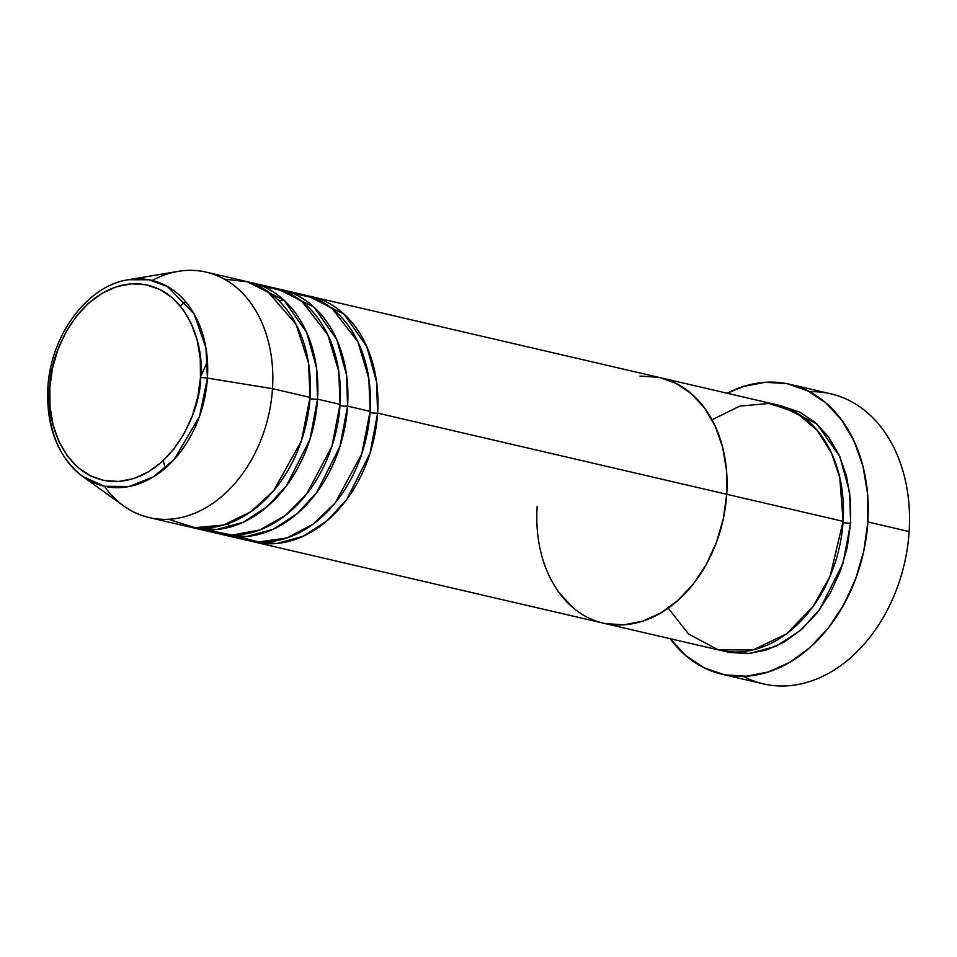 <?xml version="1.0" encoding="UTF-8"?>
<svg xmlns="http://www.w3.org/2000/svg" width="957" height="957" viewBox="0 0 957 957"><rect width="100%" height="100%" fill="white"/><g stroke="black" fill="none" stroke-linecap="round" stroke-linejoin="round"><path stroke-width="1.44" d="M809.55 391.736A148.897 110.127 103.1 0 1 909.15 531.554A148.897 110.127 -76.9 0 0 830.832 393.829L789.537 384.224A148.897 110.127 103.1 0 1 867.855 521.96L909.15 531.554L867.855 521.96A148.897 110.127 103.1 0 1 722.104 674.278A148.897 110.127 103.1 0 1 670.127 638.678M842.555 522.486A5.73 0.837 -176.3 0 0 850.617 523.072L843.033 563.29L819.611 609.633L800.196 630.639L776.211 646.214L749.678 653.464L723.564 650.987L729.437 652.435L747.776 653.619L766.425 650.018L784.668 641.788L801.799 629.227L817.17 612.827L830.174 593.208L840.33 571.138L847.232 547.464L850.617 523.072A5.73 0.837 3.7 0 1 842.555 522.486M668.225 608.162L688.562 634.001L718.133 649.815L752.98 649.935L786.415 633.905L812.792 606.941L830.126 576.162L843.105 521.338A125.989 93.188 -76.9 0 0 776.833 404.799L660.462 377.74A125.989 93.188 103.1 0 1 726.734 494.279L843.105 521.338L726.734 494.279L726.483 470.138L722.595 447.158L715.226 426.224L704.651 408.149L691.289 393.614L675.642 383.195L660.294 377.704L675.642 383.195L691.289 393.614L704.651 408.149L715.226 426.224L722.595 447.158L726.483 470.138L726.734 494.279A125.989 93.188 103.1 0 1 603.4 623.174A125.989 93.188 103.1 0 1 537.128 506.636M669.876 638.343L685.667 655.509L704.161 667.83L724.64 674.829L746.316 676.228L768.351 671.981L789.908 662.244L810.16 647.399L828.319 628.019L843.691 604.836L855.69 578.758L863.848 550.765L867.855 521.96L867.556 493.417L862.963 466.262L854.254 441.536L841.765 420.171L825.963 402.993L807.469 390.671L787.001 383.685L765.325 382.286L743.278 386.532L727.176 393.255A148.897 110.127 103.1 0 1 789.537 384.224M658.32 377.273L639.982 376.089L658.32 377.273M559.211 592.754L572.585 607.288L559.211 592.754M712.02 419.8L739.809 406.091L769.117 403.459L795.925 412.335L817.134 430.255L831.573 453.211L839.768 477.495L843.105 521.338A125.989 93.188 -76.9 0 1 719.784 650.222L603.4 623.174A125.989 93.188 -76.9 0 0 726.734 494.279L723.348 518.658L716.446 542.344L706.29 564.415L693.287 584.021L677.915 600.422L660.785 612.982L642.542 621.225L623.892 624.813L605.554 623.629L623.892 624.813L642.542 621.225L660.785 612.982L677.915 600.422L693.287 584.021L706.29 564.415L716.446 542.344L723.348 518.658L726.734 494.279A125.989 93.188 -76.9 0 0 660.462 377.74L311.336 296.574A125.989 93.188 103.1 0 1 377.608 413.113L370.024 453.331L346.601 499.674L327.186 520.668L303.202 536.243L276.669 543.504L250.555 541.028A125.989 93.188 103.1 0 0 254.287 542.009A125.989 93.188 103.1 0 0 377.608 413.113L726.734 494.279L377.608 413.113A5.73 0.837 3.7 0 1 370.012 412.623A5.73 0.837 -176.3 0 0 377.608 413.113L376.568 381.891L366.818 346.661L344.018 314.099L307.556 295.809A125.989 93.188 103.1 0 1 311.336 296.574M722.104 674.278L763.399 683.884A148.897 110.127 -76.9 0 0 909.15 531.554A148.897 110.127 103.1 0 1 743.386 676.372M780.565 405.768L799.526 412L815.173 422.42L828.535 436.954L839.11 455.03L846.478 475.952L850.366 498.932L850.617 523.072L849.577 491.85L839.827 456.621L817.027 424.059L780.565 405.768M232.144 535.083L258.581 541.949L286.825 538.013L313.286 524.029L335.141 502.987L361.686 454.132L370.108 411.366A125.989 93.188 -76.9 0 0 303.836 294.828L281.31 289.588A125.989 93.188 103.1 0 1 347.582 406.127L339.986 446.345L316.564 492.688L297.149 513.694L273.164 529.269L246.643 536.518L220.517 534.042A125.989 93.188 103.1 0 0 224.249 535.023A125.989 93.188 103.1 0 0 347.582 406.127L370.108 411.366L347.582 406.127A5.73 0.837 3.7 0 1 339.986 405.636A5.73 0.837 -176.3 0 0 347.582 406.127L346.53 374.905L336.792 339.675L313.98 307.113L277.53 288.823A125.989 93.188 103.1 0 1 281.31 289.588M262.314 286.179L283.655 290.928L302.197 301.718L327.784 334.687L338.802 371.603L340.07 404.38A125.989 93.188 -76.9 0 1 216.737 533.276A125.989 93.188 -76.9 0 1 205.695 529.711L232.096 535.083L259.814 529.963L285.449 515.38L306.479 494.314L331.935 446.285L340.07 404.38A125.989 93.188 -76.9 0 0 273.798 287.842L251.272 282.614A125.989 93.188 103.1 0 1 317.545 399.153L309.96 439.359L286.538 485.701L267.123 506.708L243.138 522.283L216.605 529.544L190.491 527.068A125.989 93.188 103.1 0 0 194.211 528.037A125.989 93.188 103.1 0 0 317.545 399.153L340.07 404.38L317.545 399.153A5.73 0.837 3.7 0 1 309.482 398.555A5.73 0.837 -176.3 0 0 317.545 399.153L316.504 367.931L306.754 332.689L283.954 300.127L247.492 281.848A125.989 93.188 103.1 0 1 251.272 282.614M168.552 519.28L194.941 527.69L223.675 525.01L250.949 511.696L273.666 490.726L301.323 441.045L310.044 397.406A125.989 93.188 -76.9 0 0 243.772 280.868L206.222 272.135A125.989 93.188 103.1 0 1 272.494 388.674A125.989 93.188 -76.9 0 0 178.229 271.369L128.37 279.731A105.641 78.139 103.1 0 1 207.418 378.099L205.922 347.858L194.175 314.052L167.451 286.478L148.814 279.767L128.37 279.731C86.979 285.653 50.386 335.859 47.85 388.052A5.73 0.837 3.7 0 1 49.812 387.549C48.651 358.839 75.687 288.799 131.528 283.81C187.201 281.525 205.372 348.623 200.468 377.728A5.73 0.837 3.7 0 1 207.418 378.099L272.494 388.674L310.044 397.406L272.494 388.674A125.989 93.188 103.1 0 1 149.172 517.57A125.989 93.188 103.1 0 1 104.325 486.252M48.436 388.458A5.73 0.837 3.7 0 1 47.85 388.04C46.175 427.324 57.779 456.776 82.649 476.407A105.641 78.139 103.1 0 1 48.436 388.458M152.163 280.461A125.989 93.188 103.1 0 1 206.222 272.135M149.172 517.57L186.711 526.29A125.989 93.188 -76.9 0 0 310.044 397.406L308.537 363.05L296.132 324.471L267.601 291.383L247.265 281.777L224.381 279.157M82.649 476.407L123.704 505.918A125.989 93.188 -76.9 0 0 272.494 388.674L207.418 378.099A105.641 78.139 103.1 0 1 82.649 476.407L104.48 486.288L129.291 486.491L153.599 476.742L174.234 459.42L199.546 416.307L207.418 378.099A5.73 0.837 -176.3 0 0 200.468 377.728L197.776 397.095L192.285 415.912L184.222 433.449L173.887 449.036L161.673 462.075L148.06 472.052L133.573 478.596L118.752 481.455L104.181 480.51L90.413 475.808L77.972 467.53L67.361 455.987L58.951 441.62L53.102 424.992L50.015 406.725L49.812 387.549L52.503 368.17L57.994 349.353L66.057 331.816L76.393 316.229L88.606 303.202L102.22 293.213L116.706 286.669L131.528 283.81L146.11 284.755L159.867 289.457L172.308 297.747L182.931 309.29L191.328 323.657L197.178 340.285L200.264 358.54L200.468 377.728C201.628 406.438 174.593 476.478 118.752 481.455C63.078 483.74 44.919 416.642 49.812 387.549A5.73 0.837 -176.3 0 0 47.85 388.04M235.733 536.698A125.989 93.188 -76.9 0 0 246.774 540.262A125.989 93.188 -76.9 0 0 370.108 411.366L368.84 378.589L357.822 341.673L332.235 308.704L313.681 297.914L292.352 293.165M227.168 523.91L231.223 526.745M222.574 528.754L221.797 528.575M163.252 460.64L165.262 468.176M216.737 533.276L194.211 528.037M603.4 623.174L254.287 542.009M246.774 540.262L224.249 535.023M185.61 301.706L180.227 305.833M283.906 300.091L279.025 300.845M207.466 361.423L200.515 376.938"/></g></svg>
